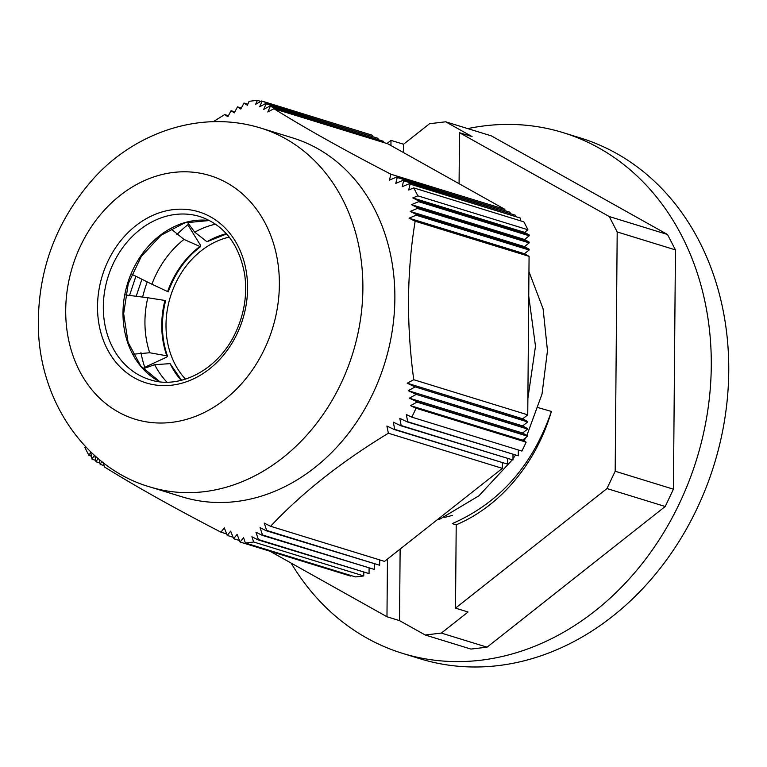 <?xml version="1.0" encoding="UTF-8"?>
<svg xmlns="http://www.w3.org/2000/svg" width="767" height="767" viewBox="0 0 767 767"><rect width="100%" height="100%" fill="white"/><g stroke="black" fill="none" stroke-linecap="round" stroke-linejoin="round"><path stroke-width="1.15" d="M141.866 279.351L136.238 296.139M135.874 276.341L129.565 295.343M351.219 575.605L350.615 576.084L240.052 542.01A544.139 237.684 -27.3 0 1 243.609 537.753L245.354 542.988L355.457 576.918A225.201 185 -72.9 0 0 363.759 575.931L253.656 542.001L251.912 536.766A544.139 53.911 25.4 0 0 258.057 539.872L369.052 573.611L258.383 539.517L255.948 532.193A565.941 56.068 25.4 0 0 262.161 535.318L374.354 569.43L262.487 534.963L260.061 527.638A591.635 58.608 25.4 0 0 266.331 530.783L379.655 565.241L266.667 530.428L264.241 523.104A621.864 61.609 25.4 0 0 270.578 526.277L384.535 561.386L502.366 468.359L388.38 433.24A622.075 333.357 -96.8 0 1 386.894 426.021L394.391 429.587L507.668 464.169L394.737 429.376A591.779 317.116 -96.8 0 1 393.308 422.186L400.815 425.743L512.97 459.989L401.17 425.541A566.027 303.32 -96.8 0 1 399.808 418.36L407.315 421.927L518.271 455.799L407.67 421.725A544.177 291.613 -96.8 0 1 406.366 414.563L411.802 417.143L521.905 451.073A225.201 185 -72.9 0 0 526.133 442.166L416.021 408.236L410.594 405.666L522.548 440.162L526.133 442.166M226.284 533.813L220.934 532.164A621.864 271.633 -27.3 0 1 224.309 527.849L227.233 535.424A591.635 258.431 -27.3 0 1 230.675 531.128L233.609 538.712A565.941 247.204 -27.3 0 1 237.108 534.426L240.052 542.01M232.65 537.092L227.233 535.424M239.093 540.399L233.609 538.712M374.392 564.081L374.354 569.43M369.09 568.27L369.052 573.611M363.788 572.45L363.759 575.931M379.694 559.9L379.655 565.241M407.2 383.203A622.075 271.729 -27.3 0 1 413.758 379.723L527.744 414.842L522.73 418.801L527.686 421.572L414.698 386.76L407.2 383.203L522.73 418.801M522.663 425.915L527.629 428.695L415.762 394.228L408.255 390.662L522.663 425.915L527.677 421.955L414.698 386.76M522.605 433.039L527.562 435.819L416.903 401.716L409.386 398.159L522.605 433.039L527.619 429.079L415.762 394.228M408.255 390.662A591.779 258.489 -27.3 0 1 414.755 387.162M409.386 398.159A566.027 247.242 -27.3 0 1 415.819 394.631M410.594 405.666A544.177 237.703 -27.3 0 1 416.96 402.129L527.562 436.202L522.548 440.162M518.319 449.961L518.271 455.799M513.008 454.495L512.97 459.989M502.414 462.865L502.366 468.359M507.706 458.676L507.668 464.169M412.809 197.924L524.609 232.372L529.259 234.98L418.734 200.925A544.091 53.901 -154.6 0 1 412.809 197.924L417.814 195.834L527.917 229.755A225.201 185 -72.9 0 0 523.842 221.845L413.729 187.915L408.734 190.005A544.091 291.565 -96.8 0 1 410.057 184.09L520.582 218.144L409.319 183.706L402.224 186.688A565.816 303.205 -96.8 0 1 403.605 180.782L515.338 215.211L402.886 180.408L395.791 183.38A591.434 316.934 -96.8 0 1 397.239 177.493L510.093 212.267L396.52 177.129L389.435 180.101A621.577 333.089 -96.8 0 1 390.93 174.234L504.859 209.333L504.849 210.503M510.093 212.267L510.084 213.437M515.338 215.211L515.328 216.371M520.582 218.144L520.563 220.829M527.917 229.755L524.609 232.372M411.486 204.655L418.581 201.683L529.249 235.785L524.551 239.496L529.192 242.094L417.469 207.675A565.816 56.058 -154.6 0 1 411.486 204.655L524.551 239.496M410.24 211.414L417.325 208.432L529.192 242.899L524.484 246.619L529.134 249.217L416.27 214.444A591.434 58.589 -154.6 0 1 410.24 211.414L524.484 246.619M409.06 218.183L416.145 215.211L529.134 250.023L524.427 253.733L529.077 256.341L415.158 221.241A621.577 61.581 -154.6 0 1 409.06 218.183L524.427 253.733M504.859 209.333L387.853 143.822L273.934 108.722A621.548 271.499 152.7 0 0 267.808 111.982L270.233 106.421L383.222 141.233L383.212 142.394M383.222 141.233L269.754 106.114A591.415 258.335 152.7 0 0 263.685 109.384L266.12 103.833L377.978 138.3L265.641 103.526A565.806 247.147 152.7 0 0 259.639 106.824L262.074 101.263L372.743 135.366L261.605 100.966A544.081 237.665 152.7 0 0 255.66 104.274L257.376 100.372L260.79 101.417M377.978 138.3L377.968 139.46M372.743 135.366L372.733 136.526M257.376 100.372A225.201 185 -72.9 0 0 249.074 101.359L247.357 105.261A544.081 53.901 -154.6 0 1 243.992 103.056L240.79 109.058A565.806 56.049 -154.6 0 1 237.482 106.872L234.299 112.874A591.415 58.589 -154.6 0 1 231.049 110.707L227.876 116.718A621.548 61.571 -154.6 0 1 224.693 114.571L228.326 115.692M231.049 110.707L234.75 111.848M237.482 106.872L241.241 108.032M243.992 103.056L247.808 104.235M85.453 446.499L84.916 447.525A225.201 185 -72.9 0 0 89.001 455.445L90.707 452.137A544.139 291.594 83.2 0 0 91.973 459.107L94.399 455.234M95.76 460.373L92.289 459.308M91.436 456.192L89.001 455.445M99.144 459.328A591.625 317.039 83.2 0 0 100.122 464.256L101.944 461.6M103.459 462.779A621.855 333.242 83.2 0 0 104.312 466.863C135.318 486.201 174.186 507.975 220.934 532.164M94.868 455.656A565.931 303.272 83.2 0 0 96.009 461.667L98.109 458.465M99.863 462.961L96.335 461.868M104.034 465.569L100.448 464.457M245.354 542.988A225.201 185 -72.9 0 0 253.656 542.001M411.802 417.143A225.201 185 -72.9 0 0 416.021 408.236M270.578 526.277C302.006 492.836 341.267 461.82 388.38 433.24M417.814 195.834A225.201 185 -72.9 0 0 413.729 187.915M416.145 215.211L416.27 214.444M529.134 249.217L529.134 250.023M417.325 208.432L417.469 207.675M529.192 242.094L529.192 242.899M418.581 201.683L418.734 200.925M529.259 234.98L529.249 235.785M529.077 256.341L527.744 414.842M413.758 379.723C406.347 324.499 406.817 271.671 415.158 221.241M266.12 103.833L265.641 103.526M270.233 106.421L269.754 106.114M410.057 184.09L409.319 183.706M403.605 180.782L402.886 180.408M397.239 177.493L396.52 177.129M390.93 174.234C344.019 149.958 305.017 128.118 273.934 108.722M224.693 114.571L213.408 121.598M150.15 486.997L182.134 496.853A187.79 154.263 -72.9 0 0 373.011 393.298A187.79 154.263 -72.9 0 0 292.726 137.926L260.742 128.07C197.464 108.531 130.217 135.289 90.669 181.846C54.908 223.801 37.468 272.534 38.35 328.055C40.181 404.151 87.879 469.289 150.15 486.997A187.79 154.263 -72.9 0 0 341.027 383.442A187.79 154.263 -72.9 0 0 260.742 128.07M452.405 515.347A143.467 117.85 107.1 0 1 444.035 517.485M390.94 145.557L390.988 140.371L403.547 144.234L429.539 123.717L445.685 121.8L472.079 136.584L459.51 132.71L459.078 183.706M403.547 144.234L403.48 152.575M445.685 121.8L491.369 135.884L667.511 234.501L609.257 216.553L459.51 132.71M538.223 407.651L551.396 411.438A162.748 133.688 107.1 0 1 456.212 524.82L455.502 608.135L606.965 488.55L615.182 471.245L617.195 231.95L609.257 216.553M455.502 608.135L468.071 612.008L441.37 633.082L425.234 634.999L399.53 620.618L400.134 549.067M399.53 620.618L386.971 616.745L387.46 559.076M551.396 411.438C532.72 465.444 499.681 502.836 452.281 523.612L456.212 524.82M269.974 551.233L386.971 616.745M425.234 634.999L470.919 649.074L487.064 647.166L441.37 633.082M390.988 140.371L386.952 143.544M667.511 234.501L675.449 249.898L673.426 489.193L615.182 471.245M617.195 231.95L675.449 249.898M606.965 488.55L665.219 506.498L487.064 647.166M673.426 489.193L665.219 506.498M527.878 398.504L535.491 346.205L528.741 296.129M437.967 519.201L439.146 519.556L478.972 495.76L512.116 460.037M512.298 459.778L515.405 455.234M523.995 440.967L525.788 437.602M526.814 435.589L542.029 394.008L547.475 350.682L543.103 308.833L528.952 271.623M133.084 354.229L149.699 352.753A11302.349 4462.377 168.1 0 0 166.832 355.802L167.522 356.195C161.444 338.698 160.811 320.165 165.624 300.597L164.924 300.453A11303.461 392.8 7.2 0 1 147.801 297.759L125.481 294.912M167.522 356.195L166.66 357.154L145.912 366.731M181.52 380.25L170.092 363.635A11303.461 4574.887 -33.4 0 1 154.675 364.689L143.141 368.745M187.301 222.142L194.76 232.2A11302.349 4527.879 -113.1 0 1 206.975 241.749L226.601 233.954M188.529 225.891L200.503 245.277L200.705 246.543L199.909 246.485A11303.461 4398.812 45.5 0 0 183.994 239.419L170.859 228.787M131.713 274.193L151.904 284.212A11302.349 314.585 -153.5 0 1 167.618 291.565L168.27 291.843C175.116 272.889 185.921 257.789 200.705 246.543M185.48 379.128A82.155 67.486 107.1 0 1 170.389 296.733A82.155 67.486 107.1 0 1 229.237 237.118M188.442 224.309A114.647 94.178 -72.9 0 0 176.746 234.721M147.206 281.978A114.647 94.178 -72.9 0 0 142.652 297.002M140.946 352.628A114.647 94.178 -72.9 0 0 144.896 367.796M563.083 132.624L580.561 138.012A272.467 223.82 107.1 0 1 714.23 464.294A272.467 223.82 107.1 0 1 420.105 658.776L402.627 653.388A272.467 223.82 -72.9 0 0 696.752 458.915A272.467 223.82 -72.9 0 0 563.083 132.624A272.467 223.82 -72.9 0 0 467.774 128.607M291.105 563.064A272.467 223.82 -72.9 0 0 402.627 653.388M209.458 220.484A85.3 70.075 -72.9 0 0 127.543 283.531A85.3 70.075 -72.9 0 0 159.766 381.736M149.718 379.617A85.3 70.075 107.1 0 1 107.869 277.462A85.3 70.075 107.1 0 1 199.957 216.582C224.069 224.865 238.949 243.973 244.587 273.886C247.473 293.847 244.491 313.377 235.661 332.485C218.221 370.317 179.171 389.789 149.718 379.617M237.166 333.578A89.49 73.517 -72.9 0 0 173.294 209.621A89.49 73.517 -72.9 0 0 107.207 348.995A89.49 73.517 -72.9 0 0 237.166 333.578M264.548 348.908A127.427 104.676 -72.9 0 0 173.61 172.422A127.427 104.676 -72.9 0 0 79.5 370.864A127.427 104.676 -72.9 0 0 264.548 348.908M164.924 300.453A85.53 70.257 -72.9 0 0 166.832 355.802M149.699 352.753A91.081 74.821 107.1 0 1 147.801 297.759M170.092 363.635A85.53 70.257 -72.9 0 0 181.194 380.336M226.37 233.705A85.53 70.257 -72.9 0 0 206.975 241.749M194.76 232.2A91.081 74.821 107.1 0 1 215.575 224.175M199.909 246.485A85.53 70.257 -72.9 0 0 167.618 291.565M151.904 284.212A91.081 74.821 107.1 0 1 183.994 239.419M166.909 382.129A91.081 74.821 107.1 0 1 154.675 364.689M209.516 220.512L184.799 222.852L161.022 235.268L141.291 256.437L128.252 283.742L123.66 313.655L128.06 342.264L140.716 365.907L159.833 381.745"/></g></svg>
